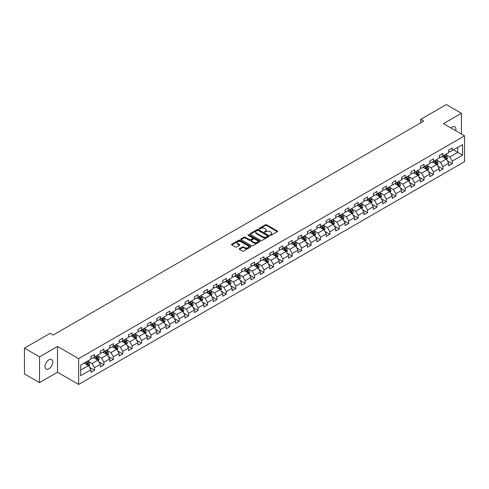 <?xml version="1.0" encoding="UTF-8"?>
<svg xmlns="http://www.w3.org/2000/svg" width="489" height="489" viewBox="0 0 489 489"><rect width="100%" height="100%" fill="white"/><g stroke="black" fill="none" stroke-linecap="round" stroke-linejoin="round"><path stroke-width="0.73" d="M270.166 235.276A0.587 0.336 0 0 0 270.998 235.276L277.294 231.639A0.837 0.483 0 0 0 277.538 231.297A0.837 0.483 0 0 0 277.294 230.961L266.627 224.799A0.837 0.483 0 0 0 265.441 224.799L259.146 228.436A0.587 0.336 0 0 0 259.977 228.913L260.79 228.442A2.683 1.546 0 0 1 264.586 228.442L265.472 228.956A2.683 1.546 0 0 1 266.26 230.05A2.683 1.546 0 0 1 265.472 231.144L264.659 231.615A0.587 0.336 0 0 0 265.49 232.098L266.303 231.627A2.683 1.546 0 0 1 270.093 231.627L270.979 232.141A2.683 1.546 0 0 1 271.768 233.235A2.683 1.546 0 0 1 270.979 234.329L270.166 234.799A0.587 0.336 0 0 0 270.166 235.276L270.166 234.799M48.894 368.792A5.465 3.154 120 0 0 52.464 363.981A5.465 3.154 120 0 0 51.626 359.598A5.465 3.154 120 0 0 48.894 359.873A5.465 3.154 120 0 0 45.324 364.684A5.465 3.154 120 0 0 46.162 369.061A5.465 3.154 120 0 0 48.894 368.792M455.742 130.771A5.465 3.154 120 0 0 454.788 126.834A5.465 3.154 120 0 0 452.056 127.109A5.465 3.154 120 0 0 450.907 127.977M239.439 248.675A0.837 0.483 0 0 0 239.188 249.017A0.837 0.483 0 0 0 239.439 249.359L242.428 251.083A0.837 0.483 0 0 0 243.614 251.083L250.6 247.049A0.837 0.483 0 0 0 250.851 246.707A0.837 0.483 0 0 0 250.6 246.364L239.94 240.209A0.837 0.483 0 0 0 238.754 240.209L231.762 244.243A0.837 0.483 0 0 0 231.517 244.586A0.837 0.483 0 0 0 231.762 244.928L235.38 247.018A0.837 0.483 0 0 0 236.56 247.018L239.555 245.289A0.837 0.483 0 0 0 239.799 244.946A0.837 0.483 0 0 0 239.555 244.604L237.764 243.571A2.243 1.296 0 0 1 237.104 242.654A2.243 1.296 0 0 1 238.491 241.462A2.243 1.296 0 0 1 240.93 241.743L247.954 245.796A2.243 1.296 0 0 1 248.608 246.707A2.243 1.296 0 0 1 247.226 247.905A2.243 1.296 0 0 1 244.781 247.623L243.614 246.945A0.837 0.483 0 0 0 242.428 246.945L239.439 248.675L239.439 249.359M57.525 346.456L39.536 356.842L24.45 348.131L24.45 373.914L39.536 382.624L57.525 372.239L78.65 384.44L78.65 358.651L57.525 346.456L57.525 372.239M461.414 134.041L461.414 113.271L443.425 123.656L464.55 135.85L78.65 358.651M461.414 113.271L446.323 104.56L420.674 119.371L420.674 122.855M24.45 348.131L50.098 333.321L53.118 335.063L423.688 121.113L420.674 119.371M260.851 240.447A0.837 0.483 0 0 0 262.037 240.447L269.029 236.413A0.837 0.483 0 0 0 269.274 236.071A0.837 0.483 0 0 0 269.029 235.729L258.363 229.573A0.837 0.483 0 0 0 257.177 229.573L250.191 233.608A0.837 0.483 0 0 0 249.94 233.95A0.837 0.483 0 0 0 250.191 234.292L260.851 240.447M248.381 235.405A0.587 0.336 0 0 1 248.974 235.484L248.974 234.787L259.818 241.046A0.837 0.483 0 0 1 260.062 241.389A0.837 0.483 0 0 1 259.818 241.731L252.825 245.765A0.837 0.483 0 0 1 251.639 245.765L240.979 239.61L243.968 237.898L243.968 237.202L240.979 238.925A0.837 0.483 0 0 0 240.729 239.268A0.837 0.483 0 0 0 240.979 239.61L240.979 238.925M243.968 237.898A0.837 0.483 0 0 1 245.154 237.898L245.154 237.202A0.837 0.483 0 0 0 243.968 237.202M245.154 237.202L249.476 239.696A0.837 0.483 0 0 0 250.661 239.696L252.648 238.553A0.837 0.483 0 0 0 252.892 238.21A0.837 0.483 0 0 0 252.648 237.868L248.143 235.27A0.587 0.336 0 0 1 248.974 234.787M78.65 384.44L464.55 161.639L464.55 135.85M89.481 367.312L94.524 370.222L94.524 367.679L100.312 364.329L100.312 366.878L103.937 364.788L103.937 362.239L109.732 358.895L109.732 361.438L113.35 359.348L113.35 356.805L119.145 353.461L119.145 356.004L122.763 353.914L122.763 351.371L128.558 348.027L128.558 350.57L132.183 348.48L132.183 345.931L137.977 342.587L137.977 345.13L141.596 343.04L141.596 340.497L147.391 337.153L147.391 339.696L151.009 337.606L151.009 335.063L156.804 331.719L156.804 334.262L160.429 332.172L160.429 329.629L166.223 326.279L166.223 328.822L169.842 326.731L169.842 324.189L175.637 320.845L175.637 323.388L179.255 321.297L179.255 318.755L185.05 315.411L185.05 317.954L188.675 315.863L188.675 313.321L194.469 309.971L194.469 312.52L198.088 310.429L198.088 307.881L203.882 304.537L203.882 307.08L207.501 304.989L207.501 302.447L213.296 299.103L213.296 301.646L216.92 299.555L216.92 297.012L222.715 293.669L222.715 296.212L226.334 294.121L226.334 291.578L232.128 288.229L232.128 290.772L235.747 288.681L235.747 286.138L241.542 282.795L241.542 285.338L245.166 283.247L245.166 280.704L250.961 277.361L250.961 279.904L254.58 277.813L254.58 275.27L260.374 271.921L260.374 274.47L263.993 272.379L263.993 269.83L269.787 266.487L269.787 269.029L273.412 266.939L273.412 264.396L279.201 261.053L279.201 263.595L282.825 261.505L282.825 258.962L288.62 255.619L288.62 258.161L292.239 256.071L292.239 253.522L298.033 250.179L298.033 252.721L301.658 250.631L301.658 248.088L307.447 244.744L307.447 247.287L311.071 245.197L311.071 242.654L316.866 239.31L316.866 241.853L320.484 239.763L320.484 237.22L326.279 233.87L326.279 236.413L329.898 234.323L329.898 231.78L335.692 228.436L335.692 230.979L339.317 228.889L339.317 226.346L345.112 223.002L345.112 225.545L348.73 223.455L348.73 220.912L354.525 217.562L354.525 220.111L358.144 218.021L358.144 215.472L363.938 212.128L363.938 214.671L367.563 212.581L367.563 210.038L373.358 206.694L373.358 209.237L376.976 207.147L376.976 204.604L382.771 201.26L382.771 203.803L386.389 201.712L386.389 199.17L392.184 195.82L392.184 198.363L395.809 196.272L395.809 193.73L401.603 190.386L401.603 192.929L405.222 190.838L405.222 188.296L411.017 184.952L411.017 187.495L414.635 185.404L414.635 182.862L420.43 179.512L420.43 182.061L424.055 179.964L424.055 177.421L429.849 174.078L429.849 176.621L433.468 174.53L433.468 171.987L439.263 168.644L439.263 171.187L442.881 169.096L442.881 166.553L448.676 163.204L448.676 165.753L452.301 163.662L452.301 161.113L462.557 155.19L462.557 144.597L457.728 147.385L457.728 152.403L462.557 155.19M94.524 370.222L90.899 372.312L90.899 369.77L80.642 375.693L80.642 365.1L90.899 359.177L90.899 356.634L94.524 354.537L94.524 357.086L100.312 353.736L100.312 351.194L103.937 349.103L103.937 351.646L109.732 348.302L109.732 345.76L113.35 343.669L113.35 346.212L119.145 342.868L119.145 340.326L122.763 338.235L122.763 340.778L128.558 337.434L128.558 334.886L132.183 332.795L132.183 335.338L137.977 331.994L137.977 329.452L141.596 327.361L141.596 329.904L147.391 326.56L147.391 324.018L151.009 321.927L151.009 324.47L156.804 321.126L156.804 318.577L160.429 316.487L160.429 319.036L166.223 315.686L166.223 313.143L169.842 311.053L169.842 313.596L175.637 310.252L175.637 307.709L179.255 305.619L179.255 308.162L185.05 304.818L185.05 302.275L188.675 300.185L188.675 302.728L194.469 299.378L194.469 296.835L198.088 294.745L198.088 297.288L203.882 293.944L203.882 291.401L207.501 289.311L207.501 291.854L213.296 288.51L213.296 285.967L216.92 283.877L216.92 286.42L222.715 283.076L222.715 280.527L226.334 278.437L226.334 280.986L232.128 277.636L232.128 275.093L235.747 273.003L235.747 275.545L241.542 272.202L241.542 269.659L245.166 267.569L245.166 270.111L250.961 266.768L250.961 264.225L254.58 262.128L254.58 264.677L260.374 261.328L260.374 258.785L263.993 256.694L263.993 259.237L269.787 255.894L269.787 253.351L273.412 251.26L273.412 253.803L279.201 250.46L279.201 247.917L282.825 245.826L282.825 248.369L288.62 245.02L288.62 242.477L292.239 240.386L292.239 242.929L298.033 239.586L298.033 237.043L301.658 234.952L301.658 237.495L307.447 234.152L307.447 231.609L311.071 229.518L311.071 232.061L316.866 228.718L316.866 226.169L320.484 224.078L320.484 226.627L326.279 223.277L326.279 220.735L329.898 218.644L329.898 221.187L335.692 217.843L335.692 215.301L339.317 213.21L339.317 215.753L345.112 212.409L345.112 209.867L348.73 207.776L348.73 210.319L354.525 206.969L354.525 204.426L358.144 202.336L358.144 204.879L363.938 201.535L363.938 198.992L367.563 196.902L367.563 199.445L373.358 196.101L373.358 193.558L376.976 191.468L376.976 194.011L382.771 190.667L382.771 188.118L386.389 186.028L386.389 188.577L392.184 185.227L392.184 182.684L395.809 180.594L395.809 183.137L401.603 179.793L401.603 177.25L405.222 175.16L405.222 177.703L411.017 174.359L411.017 171.816L414.635 169.72L414.635 172.269L420.43 168.919L420.43 166.376L424.055 164.286L424.055 166.828L429.849 163.485L429.849 160.942L433.468 158.852L433.468 161.394L439.263 158.051L439.263 155.508L442.881 153.418L442.881 155.96L448.676 152.611L448.676 150.068L452.301 147.978L452.301 150.52L462.557 144.597M93.558 357.642L97.898 360.149L92.109 363.498L87.763 360.986M90.899 357.783L92.109 358.48L94.524 357.086M92.109 363.498L94.524 367.679M97.898 360.149L100.312 364.329M102.971 352.208L107.317 354.714L101.523 358.058L97.177 355.552M100.312 352.343L101.523 353.04L103.937 351.646M101.523 358.058L103.937 362.239M107.317 354.714L109.732 358.895M112.384 346.768L116.73 349.28L110.936 352.624L106.59 350.118M109.732 346.909L110.936 347.606L113.35 346.212M110.936 352.624L113.35 356.805M116.73 349.28L119.145 353.461M121.798 341.334L126.144 343.84L120.355 347.19L116.009 344.678M119.145 341.475L120.355 342.172L122.763 340.778M120.355 347.19L122.763 351.371M126.144 343.84L128.558 348.027M131.217 335.9L135.563 338.406L129.768 341.75L125.422 339.244M128.558 336.035L129.768 336.732L132.183 335.338M129.768 341.75L132.183 345.931M135.563 338.406L137.977 342.587M140.63 330.46L144.976 332.972L139.182 336.316L134.836 333.81M137.977 330.601L139.182 331.297L141.596 329.904M139.182 336.316L141.596 340.497M144.976 332.972L147.391 337.153M150.044 325.026L154.39 327.538L148.595 330.882L144.255 328.37M147.391 325.167L148.595 325.863L151.009 324.47M148.595 330.882L151.009 335.063M154.39 327.538L156.804 331.719M159.463 319.592L163.809 322.098L158.014 325.448L153.668 322.936M156.804 319.733L158.014 320.429L160.429 319.036M158.014 325.448L160.429 329.629M163.809 322.098L166.223 326.279M168.876 314.158L173.222 316.664L167.427 320.008L163.082 317.502M166.223 314.293L167.427 314.989L169.842 313.596M167.427 320.008L169.842 324.189M173.222 316.664L175.637 320.845M178.289 308.718L182.635 311.23L176.841 314.574L172.495 312.061M175.637 308.859L176.841 309.555L179.255 308.162M176.841 314.574L179.255 318.755M182.635 311.23L185.05 315.411M187.709 303.284L192.055 305.79L186.26 309.14L181.914 306.627M185.05 303.424L186.26 304.121L188.675 302.728M186.26 309.14L188.675 313.321M192.055 305.79L194.469 309.971M197.122 297.85L201.468 300.356L195.673 303.7L191.327 301.193M194.469 297.984L195.673 298.681L198.088 297.288M195.673 303.7L198.088 307.881M201.468 300.356L203.882 304.537M206.535 292.41L210.881 294.922L205.087 298.266L200.741 295.759M203.882 292.55L205.087 293.247L207.501 291.854M205.087 298.266L207.501 302.447M210.881 294.922L213.296 299.103M215.955 286.976L220.301 289.482L214.506 292.832L210.16 290.319M213.296 287.116L214.506 287.813L216.92 286.42M214.506 292.832L216.92 297.012M220.301 289.482L222.715 293.669M225.368 281.542L229.714 284.048L223.919 287.391L219.573 284.885M222.715 281.682L223.919 282.379L226.334 280.986M223.919 287.391L226.334 291.578M229.714 284.048L232.128 288.229M234.781 276.102L239.127 278.614L233.332 281.957L228.986 279.451M232.128 276.242L233.332 276.939L235.747 275.545M233.332 281.957L235.747 286.138M239.127 278.614L241.542 282.795M244.2 270.668L248.546 273.18L242.752 276.523L238.406 274.011M241.542 270.808L242.752 271.505L245.166 270.111M242.752 276.523L245.166 280.704M248.546 273.18L250.961 277.361M253.614 265.234L257.96 267.74L252.165 271.089L247.819 268.577M250.961 265.374L252.165 266.071L254.58 264.677M252.165 271.089L254.58 275.27M257.96 267.74L260.374 271.921M263.027 259.8L267.373 262.306L261.578 265.649L257.232 263.143M260.374 259.934L261.578 260.631L263.993 259.237M261.578 265.649L263.993 269.83M267.373 262.306L269.787 266.487M272.446 254.359L276.792 256.872L270.998 260.215L266.652 257.709M269.787 254.5L270.998 255.197L273.412 253.803M270.998 260.215L273.412 264.396M276.792 256.872L279.201 261.053M281.86 248.925L286.206 251.432L280.411 254.781L276.065 252.269M279.201 249.066L280.411 249.763L282.825 248.369M280.411 254.781L282.825 258.962M286.206 251.432L288.62 255.619M291.273 243.491L295.619 245.998L289.824 249.341L285.478 246.835M288.62 243.626L289.824 244.323L292.239 242.929M289.824 249.341L292.239 253.522M295.619 245.998L298.033 250.179M300.692 238.051L305.032 240.564L299.244 243.907L294.898 241.401M298.033 238.192L299.244 238.889L301.658 237.495M299.244 243.907L301.658 248.088M305.032 240.564L307.447 244.744M310.105 232.617L314.451 235.13L308.657 238.473L304.311 235.961M307.447 232.758L308.657 233.455L311.071 232.061M308.657 238.473L311.071 242.654M314.451 235.13L316.866 239.31M319.519 227.183L323.865 229.689L318.07 233.039L313.724 230.527M316.866 227.324L318.07 228.021L320.484 226.627M318.07 233.039L320.484 237.22M323.865 229.689L326.279 233.87M328.932 221.749L333.278 224.255L327.489 227.599L323.143 225.093M326.279 221.884L327.489 222.581L329.898 221.187M327.489 227.599L329.898 231.78M333.278 224.255L335.692 228.436M338.351 216.309L342.697 218.821L336.903 222.165L332.557 219.653M335.692 216.45L336.903 217.147L339.317 215.753M336.903 222.165L339.317 226.346M342.697 218.821L345.112 223.002M347.765 210.875L352.111 213.381L346.316 216.731L341.97 214.219M345.112 211.016L346.316 211.713L348.73 210.319M346.316 216.731L348.73 220.912M352.111 213.381L354.525 217.562M357.178 205.441L361.524 207.947L355.729 211.291L351.389 208.785M354.525 205.576L355.729 206.272L358.144 204.879M355.729 211.291L358.144 215.472M361.524 207.947L363.938 212.128M366.597 200.001L370.943 202.513L365.149 205.857L360.803 203.351M363.938 200.142L365.149 200.838L367.563 199.445M365.149 205.857L367.563 210.038M370.943 202.513L373.358 206.694M376.01 194.567L380.356 197.073L374.562 200.423L370.216 197.911M373.358 194.708L374.562 195.404L376.976 194.011M374.562 200.423L376.976 204.604M380.356 197.073L382.771 201.26M385.424 189.133L389.77 191.639L383.975 194.983L379.629 192.477M382.771 189.274L383.975 189.97L386.389 188.577M383.975 194.983L386.389 199.17M389.77 191.639L392.184 195.82M394.843 183.693L399.189 186.205L393.394 189.549L389.048 187.042M392.184 183.833L393.394 184.53L395.809 183.137M393.394 189.549L395.809 193.73M399.189 186.205L401.603 190.386M404.256 178.259L408.602 180.771L402.808 184.115L398.462 181.602M401.603 178.399L402.808 179.096L405.222 177.703M402.808 184.115L405.222 188.296M408.602 180.771L411.017 184.952M413.67 172.825L418.016 175.331L412.221 178.681L407.875 176.168M411.017 172.965L412.221 173.662L414.635 172.269M412.221 178.681L414.635 182.862M418.016 175.331L420.43 179.512M423.089 167.391L427.435 169.897L421.64 173.24L417.294 170.734M420.43 167.525L421.64 168.222L424.055 166.828M421.64 173.24L424.055 177.421M427.435 169.897L429.849 174.078M432.502 161.951L436.848 164.463L431.053 167.806L426.708 165.3M429.849 162.091L431.053 162.788L433.468 161.394M431.053 167.806L433.468 171.987M436.848 164.463L439.263 168.644M441.915 156.517L446.261 159.023L440.467 162.372L436.121 159.86M439.263 156.657L440.467 157.354L442.881 155.96M440.467 162.372L442.881 166.553M446.261 159.023L448.676 163.204M453.382 149.897L457.728 152.403L449.886 156.932L445.54 154.426M448.676 151.217L449.886 151.914L452.301 150.52M449.886 156.932L452.301 161.113M39.536 356.842L39.536 382.624M80.642 370.118L88.485 365.589L84.139 363.076M88.485 365.589L90.899 369.77M447.258 160.753L452.301 163.662M437.844 166.187L442.881 169.096M428.431 171.621L433.468 174.53M419.012 177.061L424.055 179.964M409.599 182.495L414.635 185.404M400.185 187.929L405.222 190.838M390.766 193.363L395.809 196.272M381.353 198.803L386.389 201.712M371.94 204.237L376.976 207.147M362.52 209.671L367.563 212.581M353.107 215.111L358.144 218.021M343.694 220.545L348.73 223.455M334.274 225.979L339.317 228.889M324.861 231.413L329.898 234.323M315.448 236.853L320.484 239.763M306.028 242.287L311.071 245.197M296.615 247.721L301.658 250.631M287.202 253.161L292.239 256.071M277.783 258.595L282.825 261.505M268.369 264.029L273.412 266.939M258.956 269.47L263.993 272.379M249.537 274.904L254.58 277.813M240.123 280.338L245.166 283.247M230.71 285.772L235.747 288.681M221.297 291.212L226.334 294.121M211.878 296.646L216.92 299.555M202.464 302.08L207.501 304.989M193.051 307.52L198.088 310.429M183.632 312.954L188.675 315.863M174.218 318.388L179.255 321.297M164.805 323.822L169.842 326.731M155.386 329.262L160.429 332.172M145.973 334.696L151.009 337.606M136.559 340.13L141.596 343.04M127.14 345.57L132.183 348.48M117.727 351.004L122.763 353.914M108.313 356.438L113.35 359.348M98.894 361.878L103.937 364.788M270.399 235.362L270.979 235.026A2.683 1.546 0 0 0 271.768 233.931L271.768 233.235M266.26 230.05L266.26 230.747A2.683 1.546 0 0 1 265.472 231.841L264.891 232.177M277.294 230.961L277.294 231.639L266.627 225.496A0.837 0.483 0 0 0 265.441 225.496L259.384 228.999M269.017 236.419L258.363 230.27A0.837 0.483 0 0 0 257.177 230.27L250.197 234.298L250.191 233.608M267.544 236.309A0.587 0.336 0 0 0 267.544 235.832L258.186 230.429A0.587 0.336 0 0 0 257.355 230.429L256.499 230.924A2.683 1.546 0 0 0 255.71 232.018A2.683 1.546 0 0 0 256.499 233.112L262.893 236.804A2.683 1.546 0 0 0 266.688 236.804L267.544 236.309L267.544 237.006A0.587 0.336 0 0 0 267.715 236.768L267.715 236.071M255.71 232.018L255.71 232.715A2.683 1.546 0 0 0 256.499 233.809L256.499 233.112M267.544 237.006L266.688 237.501A2.683 1.546 0 0 1 262.893 237.501L256.499 233.809M245.154 237.898L249.476 240.392A0.837 0.483 0 0 0 250.661 240.392L252.648 239.249A0.837 0.483 0 0 0 252.892 238.907L252.892 238.21M248.974 235.484L259.806 241.737M253.962 242.287A2.243 1.296 0 0 0 256.407 242.568A2.243 1.296 0 0 0 257.789 241.37A2.243 1.296 0 0 0 257.135 240.46L254.659 239.029A0.837 0.483 0 0 0 253.473 239.029L251.493 240.178A0.837 0.483 0 0 0 251.248 240.515A0.837 0.483 0 0 0 251.493 240.857L253.962 242.287L253.962 242.984A2.243 1.296 0 0 0 256.407 243.265A2.243 1.296 0 0 0 257.789 242.067L257.789 241.37M251.248 240.515L251.248 241.211A0.837 0.483 0 0 0 251.493 241.554L251.493 240.857M253.962 242.984L251.493 241.554M248.608 246.707L248.608 247.403A2.243 1.296 0 0 1 247.226 248.601A2.243 1.296 0 0 1 244.781 248.32L243.614 247.642A0.837 0.483 0 0 0 242.428 247.642L239.445 249.366M237.104 242.654L237.104 243.351A2.243 1.296 0 0 0 237.764 244.268L237.764 243.571M239.555 244.604L239.555 245.289L237.764 244.268M250.594 247.055L239.94 240.906A0.837 0.483 0 0 0 238.754 240.906L231.774 244.934M446.738 159.854L447.459 158.045A2.262 1.308 -120 0 0 446.738 156.119L445.491 154.457M443.321 157.324L442.472 156.199M443.621 155.533L444.868 157.195A2.262 1.308 60 0 1 445.51 158.558L446.237 158.136A2.262 1.308 -120 0 0 445.589 156.78L444.342 155.117M443.78 155.441L445.161 157.287A1.155 0.666 60 0 1 445.369 157.635L446.237 158.136M437.325 165.288L438.04 163.479A2.262 1.308 -120 0 0 437.319 161.553L436.072 159.891M433.902 162.764L433.058 161.633M434.201 160.973L435.448 162.635A2.262 1.308 60 0 1 436.096 163.992L436.824 163.577A2.262 1.308 -120 0 0 436.176 162.214L434.929 160.551M434.36 160.881L435.742 162.721A1.155 0.666 60 0 1 435.956 163.075L436.824 163.577M427.912 170.722L428.627 168.913A2.262 1.308 -120 0 0 427.906 166.987L426.659 165.325M424.489 168.198L423.639 167.067M424.788 166.407L426.035 168.069A2.262 1.308 60 0 1 426.683 169.426L427.404 169.011A2.262 1.308 -120 0 0 426.756 167.648L425.516 165.985M424.947 166.315L426.329 168.161A1.155 0.666 60 0 1 426.536 168.509L427.404 169.011M418.492 176.156L419.214 174.353A2.262 1.308 -120 0 0 418.492 172.421L417.245 170.759M415.075 173.632L414.226 172.501M415.375 171.841L416.622 173.503A2.262 1.308 60 0 1 417.264 174.866L417.991 174.445A2.262 1.308 -120 0 0 417.343 173.088L416.096 171.425M415.534 171.749L416.915 173.595A1.155 0.666 60 0 1 417.123 173.943L417.991 174.445M409.079 181.596L409.794 179.787A2.262 1.308 -120 0 0 409.073 177.862L407.832 176.199M405.656 179.072L404.813 177.941M405.956 177.275L407.203 178.937A2.262 1.308 60 0 1 407.85 180.3L408.578 179.885A2.262 1.308 -120 0 0 407.93 178.522L406.683 176.859M406.114 177.189L407.496 179.029A1.155 0.666 60 0 1 407.71 179.384L408.578 179.885M399.666 187.03L400.381 185.221A2.262 1.308 -120 0 0 399.66 183.296L398.413 181.633M396.243 184.506L395.399 183.375M396.542 182.715L397.789 184.377A2.262 1.308 60 0 1 398.437 185.734L399.158 185.319A2.262 1.308 -120 0 0 398.511 183.956L397.27 182.293M396.701 182.623L398.083 184.469A1.155 0.666 60 0 1 398.291 184.818L399.158 185.319M390.246 192.464L390.968 190.655A2.262 1.308 -120 0 0 390.246 188.73L388.999 187.067M386.83 189.94L385.98 188.809M387.129 188.149L388.376 189.811A2.262 1.308 60 0 1 389.024 191.175L389.745 190.753A2.262 1.308 -120 0 0 389.097 189.396L387.85 187.733M387.288 188.057L388.669 189.903A1.155 0.666 60 0 1 388.877 190.252L389.745 190.753M380.833 197.904L381.548 196.095A2.262 1.308 -120 0 0 380.827 194.17L379.586 192.507M377.41 195.374L376.567 194.249M377.71 193.583L378.957 195.245A2.262 1.308 60 0 1 379.605 196.609L380.332 196.187A2.262 1.308 -120 0 0 379.684 194.83L378.437 193.167M377.869 193.491L379.25 195.337A1.155 0.666 60 0 1 379.464 195.686L380.332 196.187M371.42 203.338L372.135 201.529A2.262 1.308 -120 0 0 371.414 199.604L370.167 197.941M367.997 200.814L367.153 199.683M368.296 199.023L369.543 200.686A2.262 1.308 60 0 1 370.191 202.043L370.913 201.627A2.262 1.308 -120 0 0 370.265 200.264L369.024 198.601M368.455 198.931L369.837 200.771A1.155 0.666 60 0 1 370.045 201.126L370.913 201.627M362.001 208.772L362.722 206.963A2.262 1.308 -120 0 0 362.001 205.038L360.754 203.375M358.584 206.248L357.734 205.117M358.883 204.457L360.13 206.12A2.262 1.308 60 0 1 360.778 207.477L361.499 207.061A2.262 1.308 -120 0 0 360.851 205.704L359.604 204.035M359.042 204.365L360.424 206.211A1.155 0.666 60 0 1 360.631 206.56L361.499 207.061M352.587 214.206L353.309 212.403A2.262 1.308 -120 0 0 352.581 210.472L351.34 208.809M349.164 211.682L348.321 210.551M349.47 209.891L350.711 211.554A2.262 1.308 60 0 1 351.359 212.917L352.086 212.495A2.262 1.308 -120 0 0 351.438 211.138L350.191 209.475M349.623 209.799L351.004 211.645A1.155 0.666 60 0 1 351.218 211.994L352.086 212.495M343.174 219.647L343.889 217.837A2.262 1.308 -120 0 0 343.168 215.912L341.921 214.249M339.751 217.122L338.908 215.991M340.051 215.325L341.298 216.994A2.262 1.308 60 0 1 341.945 218.351L342.667 217.935A2.262 1.308 -120 0 0 342.025 216.572L340.778 214.909M340.21 215.239L341.591 217.079A1.155 0.666 60 0 1 341.799 217.434L342.667 217.935M333.755 225.081L334.476 223.271A2.262 1.308 -120 0 0 333.755 221.346L332.508 219.683M330.338 222.556L329.488 221.425M330.637 220.765L331.884 222.428A2.262 1.308 60 0 1 332.532 223.785L333.254 223.369A2.262 1.308 -120 0 0 332.606 222.006L331.359 220.343M330.796 220.673L332.178 222.519A1.155 0.666 60 0 1 332.386 222.868L333.254 223.369M324.341 230.515L325.063 228.705A2.262 1.308 -120 0 0 324.335 226.78L323.095 225.117M320.918 227.99L320.075 226.859M321.224 226.199L322.465 227.862A2.262 1.308 60 0 1 323.113 229.225L323.84 228.803A2.262 1.308 -120 0 0 323.192 227.446L321.945 225.784M321.377 226.107L322.758 227.953A1.155 0.666 60 0 1 322.972 228.302L323.84 228.803M314.928 235.955L315.643 234.145A2.262 1.308 -120 0 0 314.922 232.22L313.675 230.557M311.505 233.424L310.662 232.299M311.805 231.633L313.052 233.296A2.262 1.308 60 0 1 313.7 234.659L314.421 234.243A2.262 1.308 -120 0 0 313.779 232.88L312.532 231.218M311.964 231.541L313.345 233.387A1.155 0.666 60 0 1 313.553 233.742L314.421 234.243M305.509 241.389L306.23 239.579A2.262 1.308 -120 0 0 305.509 237.654L304.262 235.991M302.092 238.864L301.242 237.733M302.391 237.073L303.638 238.736A2.262 1.308 60 0 1 304.286 240.093L305.008 239.677A2.262 1.308 -120 0 0 304.36 238.314L303.113 236.652M302.55 236.982L303.932 238.828A1.155 0.666 60 0 1 304.14 239.176L305.008 239.677M296.096 246.823L296.817 245.013A2.262 1.308 -120 0 0 296.096 243.088L294.849 241.425M292.673 244.298L291.829 243.167M292.978 242.507L294.219 244.17A2.262 1.308 60 0 1 294.867 245.533L295.594 245.111A2.262 1.308 -120 0 0 294.946 243.754L293.7 242.092M293.131 242.416L294.512 244.262A1.155 0.666 60 0 1 294.726 244.61L295.594 245.111M286.682 252.263L287.398 250.454A2.262 1.308 -120 0 0 286.676 248.528L285.429 246.866M283.259 249.732L282.416 248.608M283.559 247.941L284.806 249.604A2.262 1.308 60 0 1 285.454 250.967L286.181 250.545A2.262 1.308 -120 0 0 285.533 249.188L284.286 247.526M283.718 247.85L285.099 249.696A1.155 0.666 60 0 1 285.307 250.044L286.181 250.545M277.269 257.697L277.984 255.888A2.262 1.308 -120 0 0 277.263 253.962L276.016 252.3M273.846 255.172L272.996 254.042M274.146 253.381L275.393 255.044A2.262 1.308 60 0 1 276.041 256.401L276.762 255.985A2.262 1.308 -120 0 0 276.114 254.622L274.867 252.96M274.305 253.29L275.686 255.13A1.155 0.666 60 0 1 275.894 255.484L276.762 255.985M267.85 263.131L268.571 261.322A2.262 1.308 -120 0 0 267.85 259.396L266.603 257.734M264.433 260.606L263.583 259.476M264.732 258.815L265.973 260.478A2.262 1.308 60 0 1 266.621 261.835L267.349 261.419A2.262 1.308 -120 0 0 266.701 260.056L265.454 258.394M264.885 258.724L266.273 260.57A1.155 0.666 60 0 1 266.481 260.918L267.349 261.419M258.436 268.565L259.152 266.762A2.262 1.308 -120 0 0 258.43 264.83L257.183 263.168M255.013 266.04L254.17 264.91M255.313 264.249L256.56 265.912A2.262 1.308 60 0 1 257.208 267.275L257.935 266.853A2.262 1.308 -120 0 0 257.287 265.496L256.04 263.834M255.472 264.158L256.853 266.004A1.155 0.666 60 0 1 257.061 266.352L257.935 266.853M249.023 274.005L249.738 272.196A2.262 1.308 -120 0 0 249.017 270.27L247.77 268.608M245.6 271.481L244.751 270.35M245.9 269.683L247.147 271.346A2.262 1.308 60 0 1 247.795 272.709L248.516 272.294A2.262 1.308 -120 0 0 247.868 270.93L246.627 269.268M246.059 269.598L247.44 271.438A1.155 0.666 60 0 1 247.648 271.792L248.516 272.294M239.604 279.439L240.325 277.63A2.262 1.308 -120 0 0 239.604 275.704L238.357 274.042M236.187 276.915L235.337 275.784M236.487 275.124L237.733 276.786A2.262 1.308 60 0 1 238.375 278.143L239.103 277.728A2.262 1.308 -120 0 0 238.455 276.364L237.208 274.702M236.645 275.032L238.027 276.878A1.155 0.666 60 0 1 238.235 277.226L239.103 277.728M230.191 284.873L230.906 283.064A2.262 1.308 -120 0 0 230.185 281.138L228.938 279.476M226.768 282.349L225.924 281.218M227.067 280.558L228.314 282.22A2.262 1.308 60 0 1 228.962 283.583L229.689 283.162A2.262 1.308 -120 0 0 229.041 281.805L227.795 280.142M227.226 280.466L228.607 282.312A1.155 0.666 60 0 1 228.821 282.66L229.689 283.162M220.777 290.313L221.493 288.504A2.262 1.308 -120 0 0 220.771 286.578L219.524 284.916M217.354 287.783L216.505 286.658M217.654 285.992L218.901 287.654A2.262 1.308 60 0 1 219.549 289.017L220.27 288.596A2.262 1.308 -120 0 0 219.622 287.239L218.381 285.576M217.813 285.9L219.194 287.746A1.155 0.666 60 0 1 219.402 288.094L220.27 288.596M211.358 295.747L212.079 293.938A2.262 1.308 -120 0 0 211.358 292.012L210.111 290.35M207.941 293.223L207.091 292.092M208.241 291.432L209.488 293.094A2.262 1.308 60 0 1 210.129 294.451L210.857 294.036A2.262 1.308 -120 0 0 210.209 292.673L208.962 291.01M208.4 291.34L209.781 293.18A1.155 0.666 60 0 1 209.989 293.534L210.857 294.036M201.945 301.181L202.66 299.372A2.262 1.308 -120 0 0 201.939 297.446L200.698 295.784M198.522 298.657L197.678 297.526M198.821 296.866L200.068 298.528A2.262 1.308 60 0 1 200.716 299.885L201.444 299.47A2.262 1.308 -120 0 0 200.796 298.113L199.549 296.444M198.98 296.774L200.362 298.62A1.155 0.666 60 0 1 200.576 298.968L201.444 299.47M192.532 306.615L193.247 304.812A2.262 1.308 -120 0 0 192.525 302.88L191.278 301.218M189.109 304.091L188.265 302.96M189.408 302.3L190.655 303.962A2.262 1.308 60 0 1 191.303 305.325L192.024 304.904A2.262 1.308 -120 0 0 191.376 303.547L190.135 301.884M189.567 302.208L190.948 304.054A1.155 0.666 60 0 1 191.156 304.402L192.024 304.904M183.112 312.055L183.833 310.246A2.262 1.308 -120 0 0 183.112 308.321L181.865 306.658M179.695 309.531L178.846 308.4M179.995 307.734L181.242 309.403A2.262 1.308 60 0 1 181.89 310.759L182.611 310.344A2.262 1.308 -120 0 0 181.963 308.981L180.716 307.318M180.154 307.648L181.535 309.488A1.155 0.666 60 0 1 181.743 309.843L182.611 310.344M173.699 317.489L174.414 315.68A2.262 1.308 -120 0 0 173.693 313.755L172.452 312.092M170.276 314.965L169.432 313.834M170.575 313.174L171.822 314.837A2.262 1.308 60 0 1 172.47 316.194L173.198 315.778A2.262 1.308 -120 0 0 172.55 314.415L171.303 312.752M170.734 313.082L172.116 314.928A1.155 0.666 60 0 1 172.33 315.277L173.198 315.778M164.286 322.923L165.001 321.114A2.262 1.308 -120 0 0 164.28 319.189L163.033 317.526M160.863 320.399L160.019 319.268M161.162 318.608L162.409 320.271A2.262 1.308 60 0 1 163.057 321.634L163.778 321.212A2.262 1.308 -120 0 0 163.13 319.855L161.89 318.192M161.321 318.516L162.703 320.362A1.155 0.666 60 0 1 162.91 320.711L163.778 321.212M154.866 328.363L155.588 326.554A2.262 1.308 -120 0 0 154.866 324.629L153.619 322.966M151.449 325.833L150.6 324.708M151.749 324.042L152.996 325.705A2.262 1.308 60 0 1 153.644 327.068L154.365 326.652A2.262 1.308 -120 0 0 153.717 325.289L152.47 323.626M151.908 323.95L153.289 325.796A1.155 0.666 60 0 1 153.497 326.151L154.365 326.652M145.453 333.798L146.174 331.988A2.262 1.308 -120 0 0 145.447 330.063L144.206 328.4M142.03 331.273L141.187 330.142M142.336 329.482L143.577 331.145A2.262 1.308 60 0 1 144.224 332.502L144.952 332.086A2.262 1.308 -120 0 0 144.304 330.723L143.057 329.06M142.488 329.39L143.87 331.236A1.155 0.666 60 0 1 144.084 331.585L144.952 332.086M136.04 339.232L136.755 337.422A2.262 1.308 -120 0 0 136.034 335.497L134.787 333.834M132.617 336.707L131.773 335.576M132.916 334.916L134.163 336.579A2.262 1.308 60 0 1 134.811 337.942L135.532 337.52A2.262 1.308 -120 0 0 134.891 336.163L133.644 334.5M133.075 334.824L134.457 336.67A1.155 0.666 60 0 1 134.664 337.019L135.532 337.52M126.62 344.672L127.342 342.862A2.262 1.308 -120 0 0 126.62 340.937L125.373 339.274M123.204 342.141L122.354 341.016M123.503 340.35L124.75 342.013A2.262 1.308 60 0 1 125.398 343.376L126.119 342.954A2.262 1.308 -120 0 0 125.471 341.597L124.224 339.934M123.662 340.258L125.043 342.104A1.155 0.666 60 0 1 125.251 342.453L126.119 342.954M117.207 350.106L117.928 348.296A2.262 1.308 -120 0 0 117.201 346.371L115.96 344.708M113.784 347.581L112.941 346.45M114.09 345.79L115.331 347.453A2.262 1.308 60 0 1 115.979 348.81L116.706 348.394A2.262 1.308 -120 0 0 116.058 347.031L114.811 345.368M114.243 345.699L115.624 347.538A1.155 0.666 60 0 1 115.838 347.893L116.706 348.394M107.794 355.54L108.509 353.73A2.262 1.308 -120 0 0 107.788 351.805L106.541 350.142M104.371 353.015L103.527 351.884M104.67 351.224L105.917 352.887A2.262 1.308 60 0 1 106.565 354.244L107.287 353.828A2.262 1.308 -120 0 0 106.645 352.465L105.398 350.802M104.829 351.133L106.211 352.979A1.155 0.666 60 0 1 106.419 353.327L107.287 353.828M98.375 360.974L99.096 359.171A2.262 1.308 -120 0 0 98.375 357.239L97.128 355.576M94.958 358.449L94.108 357.318M95.257 356.658L96.504 358.321A2.262 1.308 60 0 1 97.152 359.684L97.873 359.262A2.262 1.308 -120 0 0 97.225 357.905L95.978 356.243M95.416 356.567L96.798 358.413A1.155 0.666 60 0 1 97.005 358.761L97.873 359.262M88.961 366.414L89.683 364.605A2.262 1.308 -120 0 0 88.961 362.679L87.714 361.016M85.538 363.889L84.695 362.759M85.844 362.092L87.085 363.755A2.262 1.308 60 0 1 87.733 365.118L88.46 364.702A2.262 1.308 -120 0 0 87.812 363.339L86.565 361.677M85.997 362.007L87.378 363.847A1.155 0.666 60 0 1 87.592 364.201L88.46 364.702M270.979 235.026L270.979 234.329M264.659 232.098L264.659 231.615M265.472 231.841L265.472 231.144M259.146 228.913L259.146 228.436M265.441 225.496L265.441 224.799M266.627 225.496L266.627 224.799M257.177 230.27L257.177 229.573M258.363 230.27L258.363 229.573M269.029 236.413L269.029 235.729M262.893 237.501L262.893 236.804M266.688 237.501L266.688 236.804M249.476 240.392L249.476 239.696M250.661 240.392L250.661 239.696M252.648 239.249L252.648 238.553M259.818 241.731L259.818 241.046M242.428 247.642L242.428 246.945M243.614 247.642L243.614 246.945M244.781 248.32L244.781 247.623M231.762 244.928L231.762 244.243M238.754 240.906L238.754 240.209M239.94 240.906L239.94 240.209M250.6 247.049L250.6 246.364M446.041 158.894L447.441 158.088M445.589 156.78L446.738 156.119M443.981 157.709L444.868 157.195M436.622 164.335L438.028 163.522M436.176 162.214L437.319 161.553M434.562 163.143L435.448 162.635M427.209 169.769L428.615 168.956M426.756 167.648L427.906 166.987M425.149 168.577L426.035 168.069M417.795 175.203L419.195 174.396M417.343 173.088L418.492 172.421M415.736 174.017L416.622 173.503M408.376 180.643L409.782 179.83M407.93 178.522L409.073 177.862M406.322 179.451L407.203 178.937M398.963 186.077L400.369 185.264M398.511 183.956L399.66 183.296M396.903 184.885L397.789 184.377M389.55 191.511L390.949 190.704M389.097 189.396L390.246 188.73M387.49 190.325L388.376 189.811M380.13 196.945L381.536 196.138M379.684 194.83L380.827 194.17M378.076 195.759L378.957 195.245M370.717 202.385L372.123 201.572M370.265 200.264L371.414 199.604M368.657 201.193L369.543 200.686M361.304 207.819L362.704 207.006M360.851 205.704L362.001 205.038M359.244 206.627L360.13 206.12M351.891 213.253L353.29 212.446M351.438 211.138L352.581 210.472M349.831 212.067L350.711 211.554M342.471 218.693L343.877 217.88M342.025 216.572L343.168 215.912M340.411 217.501L341.298 216.994M333.058 224.127L334.458 223.314M332.606 222.006L333.755 221.346M330.998 222.935L331.884 222.428M323.645 229.561L325.044 228.754M323.192 227.446L324.335 226.78M321.585 228.375L322.465 227.862M314.225 234.995L315.631 234.188M313.779 232.88L314.922 232.22M312.165 233.809L313.052 233.296M304.812 240.435L306.212 239.622M304.36 238.314L305.509 237.654M302.752 239.243L303.638 238.736M295.399 245.869L296.799 245.062M294.946 243.754L296.096 243.088M293.339 244.683L294.219 244.17M285.979 251.303L287.385 250.496M285.533 249.188L286.676 248.528M283.92 250.117L284.806 249.604M276.566 256.743L277.972 255.93M276.114 254.622L277.263 253.962M274.506 255.551L275.393 255.044M267.153 262.177L268.553 261.364M266.701 260.056L267.85 259.396M265.093 260.985L265.973 260.478M257.734 267.611L259.139 266.805M257.287 265.496L258.43 264.83M255.674 266.426L256.56 265.912M248.32 273.051L249.726 272.239M247.868 270.93L249.017 270.27M246.26 271.86L247.147 271.346M238.907 278.486L240.307 277.673M238.455 276.364L239.604 275.704M236.847 277.294L237.733 276.786M229.488 283.92L230.894 283.113M229.041 281.805L230.185 281.138M227.428 282.734L228.314 282.22M220.074 289.354L221.48 288.547M219.622 287.239L220.771 286.578M218.015 288.168L218.901 287.654M210.661 294.794L212.061 293.981M210.209 292.673L211.358 292.012M208.601 293.602L209.488 293.094M201.242 300.228L202.648 299.415M200.796 298.113L201.939 297.446M199.188 299.036L200.068 298.528M191.829 305.662L193.234 304.855M191.376 303.547L192.525 302.88M189.769 304.476L190.655 303.962M182.415 311.102L183.815 310.289M181.963 308.981L183.112 308.321M180.355 309.91L181.242 309.403M172.996 316.536L174.402 315.723M172.55 314.415L173.693 313.755M170.942 315.344L171.822 314.837M163.583 321.97L164.989 321.163M163.13 319.855L164.28 319.189M161.523 320.784L162.409 320.271M154.169 327.404L155.569 326.597M153.717 325.289L154.866 324.629M152.11 326.218L152.996 325.705M144.756 332.844L146.156 332.031M144.304 330.723L145.447 330.063M142.696 331.652L143.577 331.145M135.337 338.278L136.743 337.471M134.891 336.163L136.034 335.497M133.277 337.092L134.163 336.579M125.924 343.712L127.323 342.905M125.471 341.597L126.62 340.937M123.864 342.526L124.75 342.013M116.51 349.152L117.91 348.339M116.058 347.031L117.201 346.371M114.45 347.96L115.331 347.453M107.091 354.586L108.497 353.773M106.645 352.465L107.788 351.805M105.031 353.394L105.917 352.887M97.678 360.02L99.078 359.213M97.225 357.905L98.375 357.239M95.618 358.834L96.504 358.321M88.264 365.46L89.664 364.647M87.812 363.339L88.961 362.679M86.205 364.268L87.085 363.755"/></g></svg>
